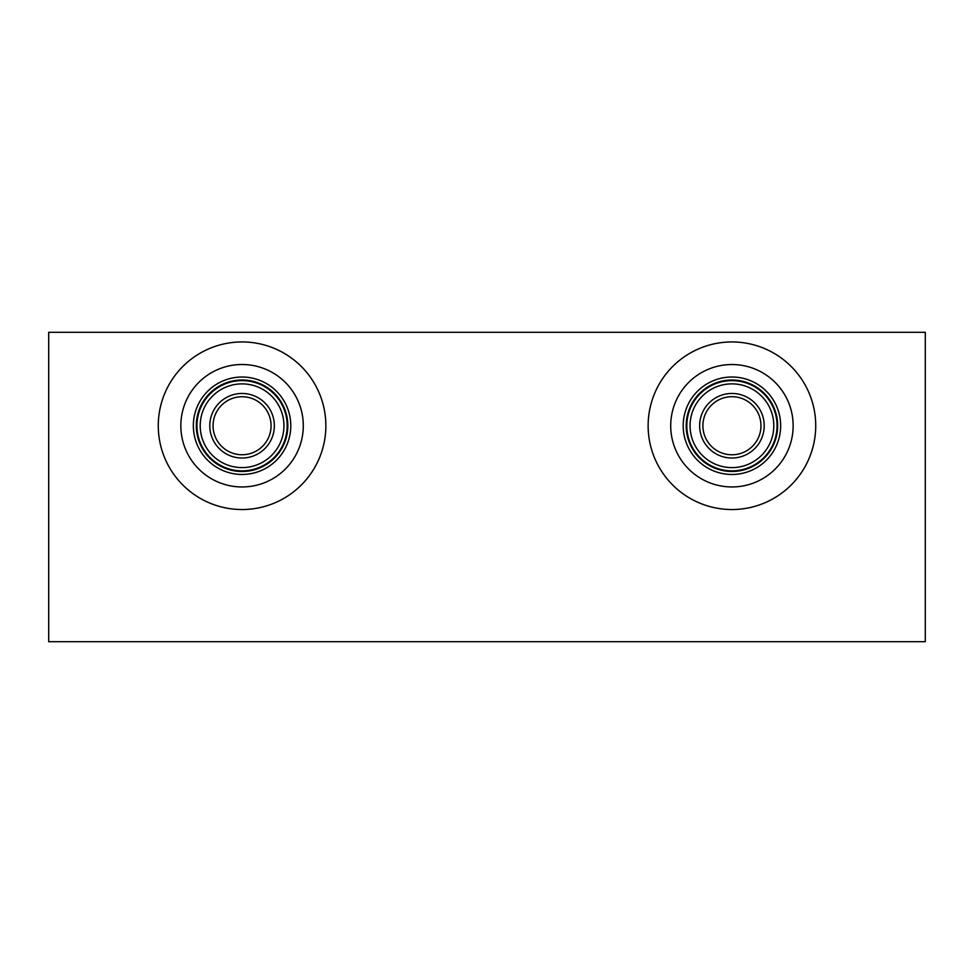 <?xml version="1.0" encoding="UTF-8"?>
<svg xmlns="http://www.w3.org/2000/svg" width="974" height="974" viewBox="0 0 974 974"><rect width="100%" height="100%" fill="white"/><g stroke="black" fill="none" stroke-linecap="round" stroke-linejoin="round"><path stroke-width="1.46" d="M925.3 332.304L925.3 641.696L48.7 641.696L48.7 332.304L925.3 332.304M648.136 425.735A83.788 83.788 0 0 1 731.937 341.947A83.788 83.788 0 0 1 815.725 425.735A83.788 83.788 0 0 1 731.937 509.536A83.788 83.788 0 0 1 648.136 425.735M793.14 425.735A61.204 61.204 0 0 1 731.937 486.951A61.204 61.204 0 0 1 670.721 425.735A61.204 61.204 0 0 1 731.937 364.532A61.204 61.204 0 0 1 793.14 425.735M780.661 425.735A48.724 48.724 0 0 1 731.937 474.472A48.724 48.724 0 0 1 683.2 425.735A48.724 48.724 0 0 1 731.937 377.011A48.724 48.724 0 0 1 780.661 425.735M777.666 425.735A45.741 45.741 0 0 1 731.937 471.477A45.741 45.741 0 0 1 686.195 425.735A45.741 45.741 0 0 1 731.937 380.006A45.741 45.741 0 0 1 777.666 425.735M777.057 425.735A45.121 45.121 0 0 1 731.937 470.856A45.121 45.121 0 0 1 686.816 425.735A45.121 45.121 0 0 1 731.937 380.627A45.121 45.121 0 0 1 777.057 425.735M773.806 425.735A41.87 41.87 0 0 1 731.937 467.617A41.87 41.87 0 0 1 690.067 425.735A41.87 41.87 0 0 1 731.937 383.866A41.87 41.87 0 0 1 773.806 425.735M764.213 425.735A32.276 32.276 0 0 1 731.937 458.024A32.276 32.276 0 0 1 699.649 425.735A32.276 32.276 0 0 1 731.937 393.459A32.276 32.276 0 0 1 764.213 425.735M760.962 425.735A29.025 29.025 0 0 1 731.937 454.773A29.025 29.025 0 0 1 702.899 425.735A29.025 29.025 0 0 1 731.937 396.71A29.025 29.025 0 0 1 760.962 425.735M158.275 425.735A83.788 83.788 0 0 1 242.063 341.947A83.788 83.788 0 0 1 325.864 425.735A83.788 83.788 0 0 1 242.063 509.536A83.788 83.788 0 0 1 158.275 425.735M303.291 425.735A61.228 61.228 0 0 1 242.063 486.963A61.228 61.228 0 0 1 180.835 425.735A61.228 61.228 0 0 1 242.063 364.507A61.228 61.228 0 0 1 303.291 425.735M290.788 425.735A48.724 48.724 0 0 1 242.063 474.46A48.724 48.724 0 0 1 193.351 425.735A48.724 48.724 0 0 1 242.063 377.023A48.724 48.724 0 0 1 290.788 425.735M287.829 425.735A45.754 45.754 0 0 1 242.063 471.501A45.754 45.754 0 0 1 196.31 425.735A45.754 45.754 0 0 1 242.063 379.982A45.754 45.754 0 0 1 287.829 425.735M287.196 425.735A45.133 45.133 0 0 1 242.063 470.868A45.133 45.133 0 0 1 196.943 425.735A45.133 45.133 0 0 1 242.063 380.615A45.133 45.133 0 0 1 287.196 425.735M283.933 425.735A41.858 41.858 0 0 1 242.063 467.605A41.858 41.858 0 0 1 200.206 425.735A41.858 41.858 0 0 1 242.063 383.878A41.858 41.858 0 0 1 283.933 425.735M274.351 425.735A32.276 32.276 0 0 1 242.063 458.024A32.276 32.276 0 0 1 209.787 425.735A32.276 32.276 0 0 1 242.063 393.459A32.276 32.276 0 0 1 274.351 425.735M271.076 425.735A29.013 29.013 0 0 1 242.063 454.748A29.013 29.013 0 0 1 213.062 425.735A29.013 29.013 0 0 1 242.063 396.735A29.013 29.013 0 0 1 271.076 425.735"/></g></svg>
